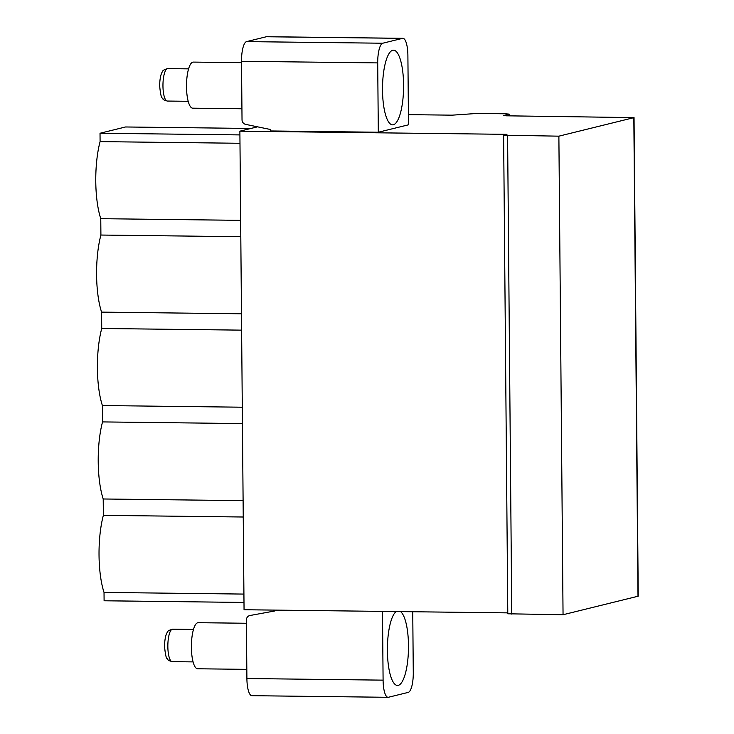 <?xml version="1.0" encoding="UTF-8"?>
<svg xmlns="http://www.w3.org/2000/svg" width="734" height="734" viewBox="0 0 734 734"><rect width="100%" height="100%" fill="white"/><g stroke="black" fill="none" stroke-linecap="round" stroke-linejoin="round"><path stroke-width="1.1" d="M507.781 612.872L244.055 609.743L239.88 131.175L257.542 126.826M408.416 114.651L452.144 115.165L477.109 113.449L505.231 113.788L509.203 114.119L503.625 115.587L506.267 115.807L634.048 117.614L638.231 596.182L563.051 614.734L507.79 613.789L503.616 135.221L506.965 134.34L239.88 131.175M274.599 610.101L274.608 611L249.955 615.514A4.606 4.413 -103.8 0 0 246.395 619.991L246.899 678.528A18.442 5.202 -89.3 0 0 251.89 695.685L388.084 697.3A18.442 5.202 90.7 0 0 388.46 697.254L408.242 692.391A18.442 5.202 90.7 0 0 413.279 672.72L412.747 611.743M382.497 611.385L383.093 680.143A18.442 5.202 90.7 0 0 388.084 697.3M266.341 36.746A18.442 5.202 -89.3 0 1 266.717 36.7L402.911 38.315A18.442 5.202 90.7 0 0 402.535 38.361L266.341 36.746L246.56 41.609L382.753 43.223A18.442 5.202 90.7 0 0 377.707 62.904L378.313 132.239L270.424 130.955L270.406 129.487L245.67 124.376A4.606 4.413 -103.8 0 1 242.027 119.816L241.514 61.28A18.442 5.202 -89.3 0 1 246.56 41.609M240.66 220.347L100.769 218.686A53.472 15.093 -89.3 0 1 100.09 141.616L239.99 143.277M100.769 218.686L100.907 235.045L240.807 236.706M243.991 602.44L104.1 600.779L104.026 592.421A53.472 15.093 -89.3 0 1 103.356 515.351L103.21 498.982A53.472 15.093 -89.3 0 1 102.54 421.912L102.402 405.553A53.472 15.093 -89.3 0 1 101.723 328.483L101.586 312.124A53.472 15.093 -89.3 0 1 100.907 235.045M250.918 128.459L125.551 126.973L100.026 133.249L239.917 134.909M100.09 141.616L100.026 133.249M101.586 312.124L241.477 313.785M101.723 328.483L241.614 330.144M102.402 405.553L242.293 407.214M102.54 421.912L242.431 423.573M103.21 498.982L243.11 500.643M103.356 515.351L243.248 517.011M104.026 592.421L243.927 594.081M396.204 611.541A37.333 10.533 90.7 0 0 387.414 651.847A37.333 10.533 90.7 0 0 397.498 685.437A37.333 10.533 90.7 0 0 398.268 685.354A37.333 10.533 90.7 0 0 408.425 650.737A37.333 10.533 90.7 0 0 400.544 611.596M634.048 117.614L558.877 136.166L503.616 135.221M402.911 38.315A18.442 5.202 90.7 0 1 407.893 55.472L408.499 124.808L378.313 132.239M382.753 43.223L402.535 38.361M392.727 50.27A37.333 10.533 -89.3 0 1 393.488 50.178A37.333 10.533 -89.3 0 1 403.59 86.273A37.333 10.533 -89.3 0 1 393.378 124.752A37.333 10.533 -89.3 0 1 392.607 124.844A37.333 10.533 -89.3 0 1 382.506 88.741A37.333 10.533 -89.3 0 1 392.727 50.27M563.051 614.734L558.877 136.166M246.826 669.362L197.62 668.775A23.048 6.505 -89.3 0 1 191.391 647.333A23.048 6.505 90.7 0 1 198.171 622.689L246.422 623.258M241.532 62.665L193.281 62.087A23.048 6.505 90.7 0 0 186.5 86.74A23.048 6.505 -89.3 0 0 192.73 108.182L241.926 108.77M383.093 680.143L246.899 678.528M241.514 61.28L377.707 62.904M508.992 115.844L508.974 114.229M638.002 596.292L633.827 117.724M511.763 614.129L507.589 135.561M193.088 661.903L172.233 661.655A16.221 4.578 -89.3 0 1 167.847 646.553A16.221 4.578 90.7 0 1 172.618 629.203L193.473 629.451M167.343 101.053C164.278 100.182 162.829 99.494 163.003 98.998C162.627 96.906 161.104 101.384 159.645 85.676C159.838 75.657 161.975 72.271 162.306 71.941C162.407 70.62 164.214 69.51 167.728 68.611A16.221 4.578 90.7 0 0 162.957 85.961A16.221 4.578 -89.3 0 0 167.343 101.053L188.198 101.301M509.203 114.119L509.222 115.844M172.233 661.655C169.169 660.774 167.719 660.095 167.903 659.6C167.517 657.508 165.994 661.985 164.535 646.278C164.737 636.25 166.866 632.873 167.196 632.534C167.306 631.222 169.114 630.111 172.618 629.203M167.728 68.611L188.583 68.858"/></g></svg>
